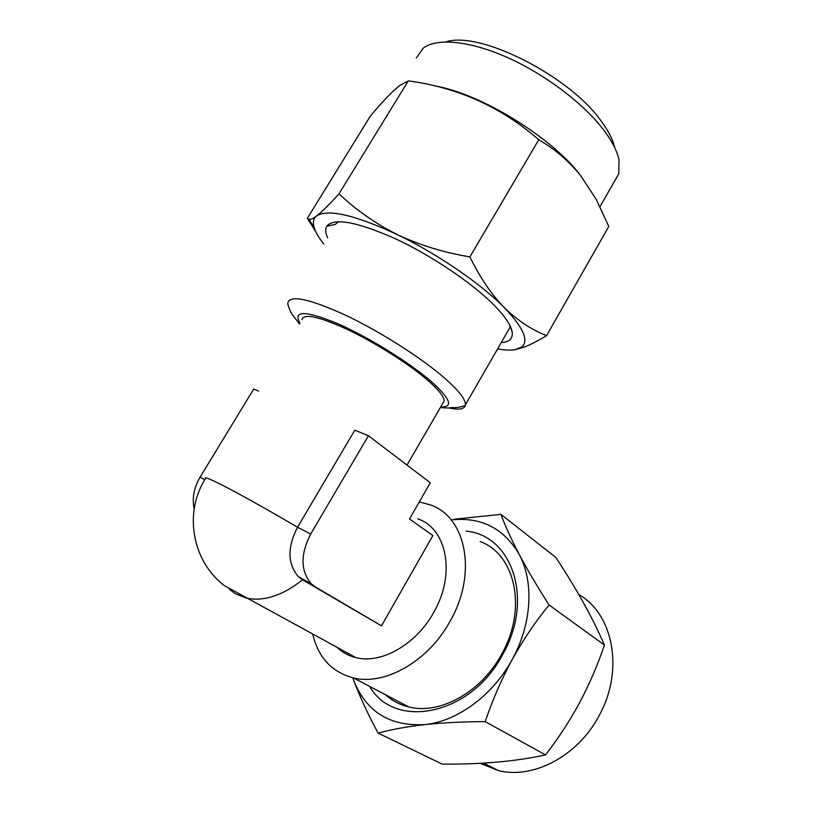 <?xml version="1.0" encoding="UTF-8"?>
<svg xmlns="http://www.w3.org/2000/svg" width="813" height="813" viewBox="0 0 813 813"><rect width="100%" height="100%" fill="white"/><g stroke="black" fill="none" stroke-linecap="round" stroke-linejoin="round"><path stroke-width="1.22" d="M480.178 763.316L498.267 770.541C533.287 779.647 578.521 755.653 599.425 715.064C624.425 669.526 612.89 613.713 578.805 594.547M369.661 686.416C394.732 730.42 471.154 715.318 502.708 654.485C534.436 599.079 511.692 534.944 466.123 531.163M385.352 694.648C391.998 700.694 399.823 704.8 408.827 706.954C439.762 715.034 481.438 692.056 501.641 654.221C527.637 608.581 515.086 554.07 480.209 541.56M485.219 721.629C492.414 700.217 501.408 679.505 512.18 659.506C523.399 639.465 535.696 621.295 549.06 604.984C537.484 586.854 527.535 569.994 519.222 554.425C511.204 539.07 505.097 525.716 500.92 514.365L555.807 557.413C576.651 589.049 592.86 618.276 604.435 645.075C597.85 664.536 589.618 683.662 579.75 702.442C569.761 720.836 558.358 738.326 545.543 754.901C515.899 761.395 481.428 764.474 442.12 764.108L378.096 733.102C391.053 729.535 406.571 726.71 424.66 724.617C443.166 722.696 463.349 721.7 485.219 721.629L545.543 754.901M288.351 306.206L287.782 303.076C289.713 294.55 309.062 298.625 345.81 315.302C380.728 331.867 422.577 358.655 445.422 378.797C459.111 390.992 465.778 399.661 465.412 404.813L465.28 405.585C464.02 409.285 458.481 410.057 448.664 407.913M337.1 647.412C342.324 652.422 348.543 655.817 355.779 657.585C381.043 664.343 416.093 644.587 433.624 612.565C456.073 574.039 446.815 528.379 417.821 518.877M368.441 435.738L354.793 430.189L297.528 527.261C287.172 547.484 287.477 563.968 298.442 576.712L302.507 579.791L381.47 625.827L315.505 587.027L311.44 583.947C300.495 571.143 300.241 554.507 310.698 534.029L368.441 435.738L430.311 482.78L409.518 518.979L432.892 535.554L381.47 625.827M442.77 403.38L444.122 401.063C444.305 396.927 438.746 389.925 427.445 380.057C408.878 364.031 375.718 342.954 348.096 329.783C318.97 316.46 303.615 313.096 302.04 319.692M419.325 501.916L430.646 504.975C466.042 517.139 477.739 573.46 449.955 621.467C428.309 661.233 384.945 685.857 353.523 677.951C331.907 672.209 318.3 657.595 312.7 634.13M507.505 331.714L509.781 327.751L509.934 325.525M445.91 41.9C479.629 30.345 570.37 76.371 601.569 121.645C608.602 131.259 612.992 139.958 614.74 147.742M614.73 180.913L618.744 173.901L619.039 160.049C617.27 151.523 612.443 141.889 604.567 131.167C585.208 104.958 546.834 75.385 508.735 58.119C470.605 40.843 437.201 37.622 423.39 47.997L416.286 57.957M579.608 174.287C551.255 137.051 479.883 93.271 435.036 86.005M469.894 256.878C444.162 252.65 420.067 245.282 397.628 234.754C375.494 223.636 355.952 209.978 339.011 193.789C329.529 204.317 322.1 211.685 316.704 215.872C313.127 218.534 310.586 219.673 309.062 219.307L307.365 218.301L370.281 116.188C382.283 101.849 392.049 91.635 399.579 85.558L408.289 80.883C457.963 87.53 501.458 107.143 538.765 139.755C554.639 148.891 568.582 160.822 580.604 175.547L596.275 199.449L608.774 226.461L546.58 335.647C531.58 329.814 517.464 320.464 504.233 307.588C491.133 293.971 479.68 277.06 469.894 256.878L538.765 139.755M501.225 342.619C509.202 342.049 512.881 338.635 512.231 332.365C511.296 325.586 505.097 316.369 493.643 304.743C471.896 282.843 431.327 255.445 395.159 238.626C356.887 221.725 334.113 217.579 326.836 226.187C325.109 229.042 325.383 232.935 327.639 237.853M338.564 221.675L335.21 224.449L326.836 226.187M497.617 348.879C504.782 350.19 510.666 350.444 515.259 349.651L524.497 346.988C531.062 344.427 538.419 340.647 546.58 335.647M339.011 193.789L408.289 80.883M307.365 218.301L315.769 231.685M515.259 349.651L521.875 346.917C529.141 340.606 523.257 327.497 504.233 307.588C481.205 284.022 437.496 253.93 397.628 234.754C355.078 214.988 328.106 208.697 316.704 215.872C313.34 218.534 312.538 222.599 314.316 228.047C315.851 232.701 319.031 238.046 323.838 244.073M194.185 508.948C191.939 498.379 193.901 487.8 200.069 477.211L253.697 389.071L258.666 391.094M549.06 604.984L604.435 645.075M500.92 514.365L454.355 519.202M352.771 677.778L353.838 680.796C360.098 697.249 368.187 714.688 378.096 733.102M353.838 680.796C366.358 711.873 389.976 726.487 424.66 724.617C457.241 721.466 492.851 695.349 512.18 659.506C531.987 623.856 534.08 581.702 519.222 554.425C503.786 528.216 481.103 516.722 451.154 519.924M440.727 406.917C453.735 407.415 450.493 398.868 431.002 381.287C409.102 362.273 367.72 336.694 337.029 323.381C305.129 310.403 292.771 310.322 299.956 323.127M229.347 589.273L235.201 593.683L246.827 598.256C264.347 601.579 282.914 595.421 302.507 579.791L315.505 587.027M310.698 534.029L297.528 527.261C267.67 509.68 242.599 495.656 222.305 485.188C209.845 478.877 204.266 476.631 205.587 478.451C183.738 512.22 191.766 560.828 224.337 585.614L355.779 657.585M200.069 477.211L204.835 479.67M440.372 407.526C451.611 408.604 449.162 407.455 453.928 407.577C456.327 407.821 460.107 407.161 465.28 405.585M407.028 465.087L444.122 401.063M408.827 706.954L353.523 677.951M509.781 327.751L465.412 404.813M510.564 326.867L512.231 332.365M618.744 173.901L599.994 206.634M521.875 346.917L524.497 346.988M314.316 228.047L309.062 219.307M299.448 323.96C293.737 316.054 290.515 314.082 287.802 303.95M298.442 576.712L311.44 583.947M498.267 770.541L483.633 763.122"/></g></svg>
